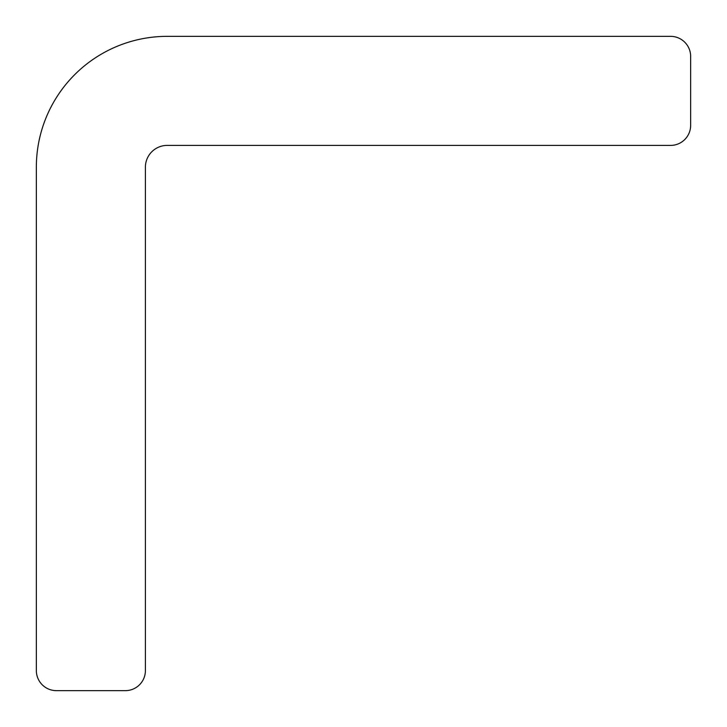 <?xml version="1.0" encoding="UTF-8"?>
<svg xmlns="http://www.w3.org/2000/svg" width="727" height="727" viewBox="0 0 727 727"><rect width="100%" height="100%" fill="white"/><g stroke="black" fill="none" stroke-linecap="round" stroke-linejoin="round"><path stroke-width="1.09" d="M690.65 125.335A20.065 20.065 0 0 1 670.585 145.4L167.21 145.4A21.81 21.81 0 0 0 145.4 167.21L145.4 670.585A20.065 20.065 0 0 1 125.335 690.65L56.415 690.65A20.065 20.065 0 0 1 36.35 670.585L36.35 167.21A130.86 130.86 0 0 1 167.21 36.35L670.585 36.35A20.065 20.065 0 0 1 690.65 56.415L690.65 125.335"/></g></svg>
